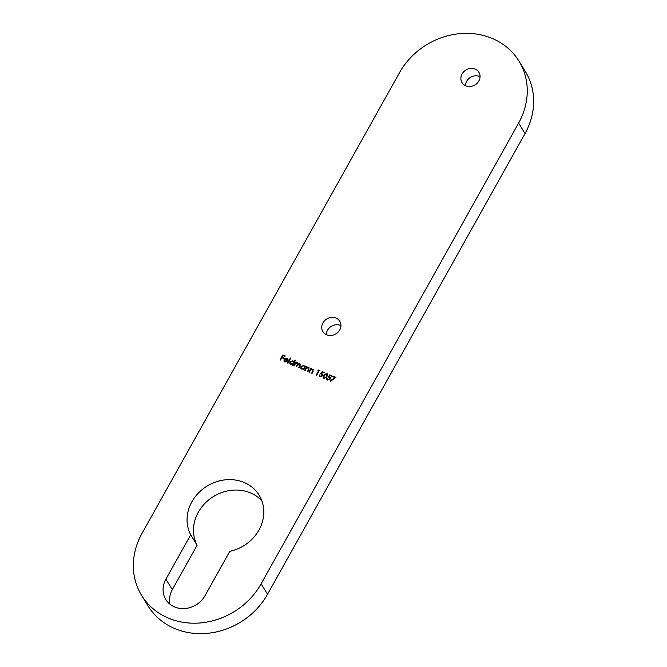 <?xml version="1.0" encoding="UTF-8"?>
<svg xmlns="http://www.w3.org/2000/svg" width="667" height="667" viewBox="0 0 667 667"><rect width="100%" height="100%" fill="white"/><g stroke="black" fill="none" stroke-linecap="round" stroke-linejoin="round"><path stroke-width="1" d="M326.28 334.601A9.888 8.754 148.5 0 1 327.497 330.282A9.888 8.754 148.5 0 1 340.929 325.638M465.408 85.659A9.888 8.754 148.5 0 1 466.625 81.332A9.888 8.754 148.5 0 1 480.057 76.688M169.885 604.152A23.07 20.427 148.5 0 1 172.311 589.636L197.099 545.273L190.704 534.817A39.553 35.026 148.5 0 1 191.921 501.751A39.553 35.026 148.5 0 1 225.663 479.79A39.553 35.026 148.5 0 1 259.171 495.264A39.553 35.026 148.5 0 1 258.946 530.065A39.553 35.026 148.5 0 1 229.807 551.326L205.011 595.689A23.07 20.427 148.5 0 1 185.326 608.504A23.07 20.427 148.5 0 1 165.783 599.483A23.07 20.427 148.5 0 1 165.908 579.181L190.704 534.817M197.099 545.273A39.553 35.026 148.5 0 1 198.316 512.206A39.553 35.026 148.5 0 1 261.848 500.809M339.72 329.957A9.888 8.754 148.5 0 1 331.282 335.443A9.888 8.754 148.5 0 1 322.903 331.574A9.888 8.754 148.5 0 1 322.961 322.878A9.888 8.754 148.5 0 1 331.399 317.384A9.888 8.754 148.5 0 1 339.77 321.252A9.888 8.754 148.5 0 1 339.72 329.957M478.848 81.007A9.888 8.754 148.5 0 1 470.41 86.502A9.888 8.754 148.5 0 1 462.039 82.633A9.888 8.754 148.5 0 1 462.089 73.929A9.888 8.754 148.5 0 1 470.527 68.443A9.888 8.754 148.5 0 1 478.906 72.311A9.888 8.754 148.5 0 1 478.848 81.007M329.848 374.821L331.874 375.679L331.591 376.18L329.915 375.471L328.923 376.655L330.265 377.38L330.215 379.064L327.522 380.073L326.855 379.515L326.797 378.056L327.83 379.581L329.781 378.864L329.198 377.272L327.972 377.072L329.848 374.821L331.816 375.779M327.347 378.414L327.939 379.756L327.305 379.131L327.939 379.756L329.781 378.864M329.857 377.856L329.198 377.272M322.269 371.619L324.295 372.478L324.012 372.978L322.336 372.269L321.344 373.453L322.686 374.179L322.636 375.863L319.943 376.872L319.268 376.313L319.218 374.854L320.252 376.38L322.203 375.663L321.619 374.07L320.393 373.87L322.269 371.619L324.237 372.578M319.768 375.213L320.36 376.555L319.726 375.93L320.36 376.555L322.203 375.663M322.278 374.654L321.619 374.07M311.005 369.301L312.873 369.343L313.098 371.552L312.073 373.387L311.631 373.203L312.981 370.677L312.448 369.576L310.689 370.01L309.355 372.244L308.913 372.053L310.922 368.467L311.364 368.651L311.005 369.301L313.382 369.668M311.797 373.27L313.09 370.852L312.448 369.576M305.303 366.091L305.744 366.275L303.735 369.868L303.293 369.685L303.643 369.059L301.784 369.126L300.942 368.417L300.959 366.458L303.877 365.408L304.927 366.75L305.303 366.091L305.686 366.383M304.702 366.083L305.036 366.925L305.411 366.266M295.056 359.972L295.498 360.155L292.68 365.199L292.238 365.016L292.588 364.39L290.737 364.457L289.895 363.748L289.903 361.789L292.83 360.739L293.864 362.114L295.056 359.972L295.439 360.263M293.622 361.397L293.964 362.289L295.164 360.147M285.051 361.506L287.077 361.681L284.859 361.973L284.025 361.306L284.084 359.355L285.168 358.337L286.952 358.262L288.002 359.58L287.694 360.989L284.476 359.63L285.051 361.506L284.459 361.022L285.051 361.506M287.769 358.929L288.002 359.58M141.571 595.348A70.318 62.264 -31.5 0 1 141.971 533.475L399.466 72.736A70.318 62.264 -31.5 0 1 492.271 38.453A70.318 62.264 -31.5 0 1 519.026 61.197A70.318 62.264 -31.5 0 1 518.626 123.07L261.13 583.808L267.534 594.264A70.318 62.264 148.5 0 1 174.729 628.547A70.318 62.264 148.5 0 1 147.974 605.803L141.571 595.348A70.318 62.264 -31.5 0 0 168.326 618.092A70.318 62.264 -31.5 0 0 261.13 583.808M280.048 359.863L282.8 354.952L285.201 355.961L284.917 356.47L282.958 355.636L282.116 357.153L284.075 357.979L283.792 358.479L281.833 357.654L280.49 360.047L280.048 359.863M287.569 363.04L290.387 357.996L290.829 358.187L288.011 363.223L287.569 363.04M295.798 362.848L297.424 362.681L298.082 364.032L299.883 363.723L300.15 365.95L299.066 367.892L298.616 367.709L299.708 365.758L299.566 364.132L297.382 365.458L296.598 366.85L296.156 366.667L297.174 364.841L297.098 363.09L294.981 364.299L294.139 365.816L293.697 365.624L295.698 362.031L295.798 362.848L297.982 363.156M298.082 364.032L300.433 364.174M300.017 364.549L299.566 364.132M297.54 363.507L297.098 363.09M306.837 367.534L308.704 367.575L308.929 369.793L307.904 371.627L307.462 371.444L308.813 368.909L308.279 367.817L306.52 368.251L305.186 370.485L304.744 370.293L306.753 366.7L307.195 366.892L306.837 367.534L309.213 367.909M307.629 371.511L308.921 369.084L308.279 367.817M317.884 370.393L319.368 370.393L316.617 375.313L316.175 375.121L318.643 370.71L317.884 370.393M323.82 378.506L323.161 377.956L323.612 375.229L326.705 373.337L327.364 373.895L326.963 376.647L323.82 378.506M332.6 376.605L332.883 376.105L335.918 377.389L330.507 381.332L330.24 380.957L334.884 377.572L332.6 376.605M519.026 61.197L525.429 71.652A70.318 62.264 148.5 0 1 525.029 133.525L267.534 594.264M280.215 359.93L282.8 354.952M282.908 355.119L285.142 356.07M284.017 358.087L282.116 357.153M285.159 361.681L286.802 361.314M284.084 361.389L284.084 359.355M284.192 359.53L285.168 358.337M285.276 358.504L286.952 358.262M287.052 358.429L288.111 359.755M284.767 359.205L287.502 360.363L286.727 358.713L284.767 359.205L287.61 360.539L287.452 359.38M287.735 363.106L290.387 357.996M292.404 365.082L292.588 364.39M289.953 363.84L289.903 361.789M290.012 361.964L292.83 360.739M292.93 360.914L293.672 361.489M290.395 363.548L291.104 364.19L293.347 363.398L293.305 361.831M293.238 363.223L293.255 361.739L292.588 361.189L290.345 361.981L290.337 363.465L290.995 364.024L293.347 363.398M293.855 365.699L295.698 362.031M297.524 362.856L298.032 363.248M299.992 363.899L300.475 364.265M298.783 367.775L299.817 365.933L299.666 364.307M296.323 366.733L297.282 365.016L297.207 363.265M303.46 369.751L303.643 369.059M301 368.509L300.959 366.458M301.059 366.633L303.877 365.408M303.985 365.583L305.036 366.925M301.451 368.217L302.159 368.859L304.402 368.067L304.36 366.5M304.294 367.892L304.31 366.408L303.635 365.858L301.392 366.65L301.392 368.126L302.051 368.693L304.402 368.067M304.911 370.368L306.753 366.7M308.704 367.575L309.263 368.001M308.921 369.084L308.387 367.984L308.921 369.084M309.079 372.128L310.922 368.467M312.873 369.343L313.432 369.76M313.09 370.852L312.556 369.751L313.09 370.852M318.109 370.485L318.459 370.01M318.559 370.185L319.31 370.502M316.341 375.196L318.643 370.71M321.978 373.603L321.344 373.453M322.086 373.778L322.745 374.27M319.326 376.396L319.218 374.854M322.311 375.838L321.727 374.245M320.635 373.879L322.378 371.794M323.22 378.039L323.612 375.229M323.72 375.404L326.705 373.337M326.813 373.512L327.422 373.987M323.712 377.689L324.22 378.181L325.746 377.789L326.63 376.63L326.547 374.02M326.63 376.63L326.438 373.845L326.947 374.337M326.438 373.845L324.054 375.413L324.112 378.006L325.646 377.614L326.522 376.455M324.22 378.181L323.762 377.78M329.556 376.805L328.923 376.655M329.665 376.98L330.323 377.472M326.905 379.598L326.797 378.056M329.89 379.039L329.306 377.447M328.214 377.08L329.957 374.996M332.766 376.68L332.883 376.105M332.991 376.28L335.801 377.464M330.357 381.124L334.884 377.572M525.029 133.525L518.626 123.07M172.311 589.636L165.908 579.181"/></g></svg>
